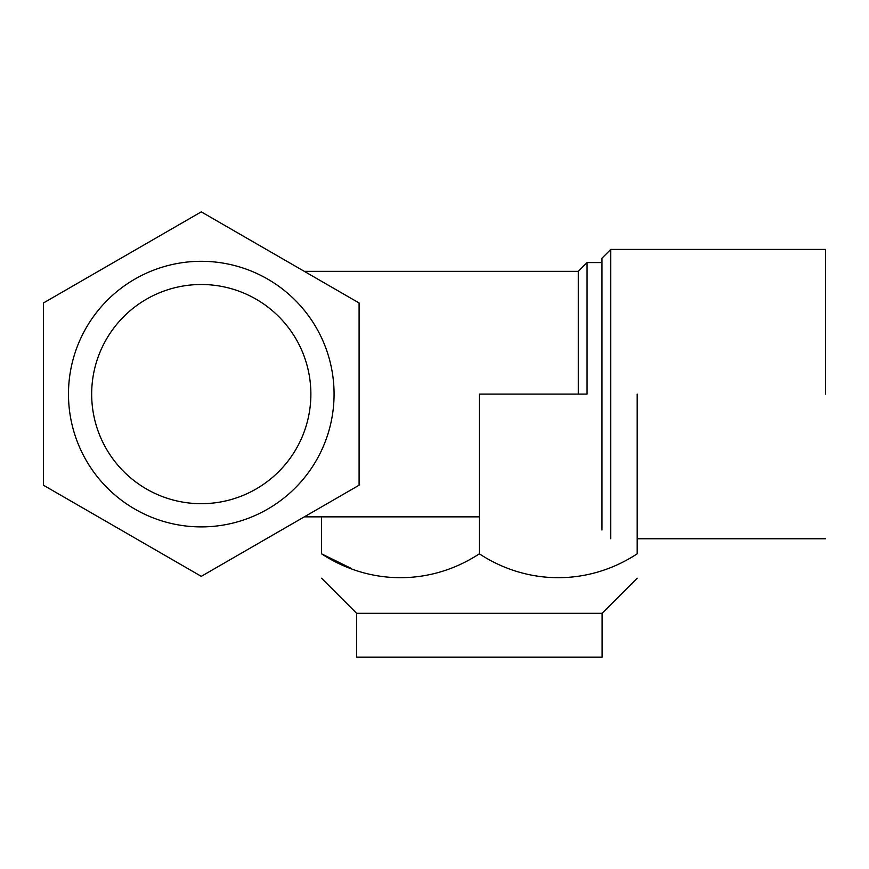 <?xml version="1.0" encoding="UTF-8"?>
<svg xmlns="http://www.w3.org/2000/svg" width="869" height="869" viewBox="0 0 869 869"><rect width="100%" height="100%" fill="white"/><g stroke="black" fill="none" stroke-linecap="round" stroke-linejoin="round"><path stroke-width="1.3" d="M825.55 394.102L825.55 249.425L610.733 249.425L610.733 394.102L610.733 249.425L601.967 258.202L610.733 249.425L825.55 249.425L825.55 394.102M610.733 538.769L610.733 394.102L610.733 538.769M601.967 530.003L601.967 258.202L601.967 530.003M578.298 271.345L578.298 394.102L578.298 271.345L304.302 271.345L578.298 271.345L587.064 262.579L587.064 394.102L587.064 262.579L601.967 262.579L587.064 262.579L578.298 271.345M91.669 394.102A109.603 109.603 0 0 0 303.976 432.349A109.603 109.603 0 0 1 91.669 394.102A109.603 109.603 0 0 1 201.271 284.5A109.603 109.603 0 0 1 310.874 394.102A109.603 109.603 0 0 1 201.271 503.694A109.603 109.603 0 0 1 91.669 394.102M68.477 394.102A132.794 132.794 0 0 0 267.674 509.104A132.794 132.794 0 0 0 267.674 279.101A132.794 132.794 0 0 0 68.477 394.102M43.45 485.217L201.271 576.343L359.093 485.217L359.093 302.977L201.271 211.862L43.45 302.977L43.45 485.217M350.25 567.924L321.541 553.814C321.541 585.641 321.541 585.641 321.541 553.814C321.541 585.641 321.541 585.641 321.541 553.814C369.542 585.38 430.437 585.902 479.362 553.814L479.362 394.102L587.064 394.102M321.541 553.814L321.541 516.849M321.541 578.222L356.605 613.297L602.108 613.297L637.183 578.222M479.362 553.814C527.364 585.38 588.259 585.902 637.183 553.814C637.183 585.641 637.183 585.641 637.183 553.814L637.183 394.102M356.605 613.297L356.605 657.138L602.108 657.138L602.108 613.297M479.362 516.849L304.302 516.849L479.362 516.849M825.55 538.769L637.183 538.769L825.55 538.769"/></g></svg>
